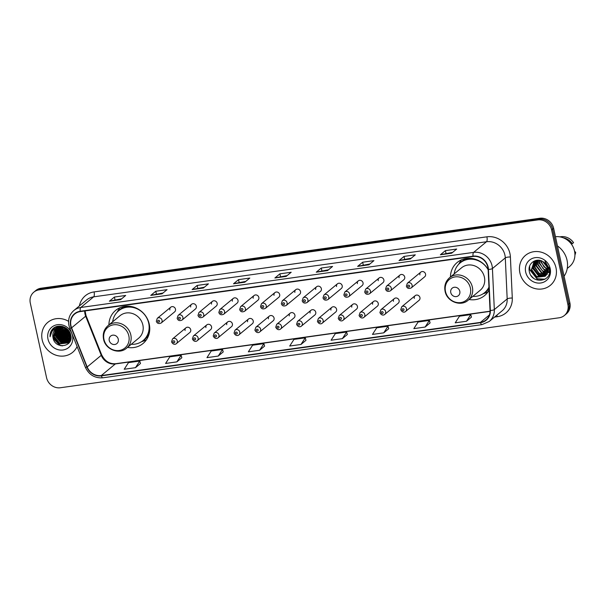 <?xml version="1.0" encoding="UTF-8"?>
<svg xmlns="http://www.w3.org/2000/svg" width="606" height="606" viewBox="0 0 606 606"><rect width="100%" height="100%" fill="white"/><g stroke="black" fill="none" stroke-linecap="round" stroke-linejoin="round"><path stroke-width="0.91" d="M469.036 299.5A21.49 19.68 -129.6 0 0 484.558 295.607A21.49 19.68 -129.6 0 0 489.095 290.001M127.502 347.405A21.49 19.68 -129.6 0 0 143.031 343.511A21.49 19.68 -129.6 0 0 149.265 324.157A21.49 19.68 -129.6 0 0 115.632 310.393A21.49 19.68 -129.6 0 0 108.898 324.907M185.966 327.801L172.528 338.913A3.038 2.788 50.4 0 1 177.285 340.867A3.038 2.788 50.4 0 1 176.399 343.602L189.837 332.489A3.038 2.788 -129.6 0 0 190.723 329.747A3.038 2.788 -129.6 0 0 185.966 327.801A3.038 2.788 -129.6 0 0 185.08 330.543M206.805 324.877L193.359 335.997A3.038 2.788 50.4 0 1 198.124 337.943A3.038 2.788 50.4 0 1 197.238 340.678L210.676 329.566A3.038 2.788 -129.6 0 0 211.562 326.823A3.038 2.788 -129.6 0 0 206.805 324.877A3.038 2.788 -129.6 0 0 205.919 327.619M227.636 321.953L214.198 333.073A3.038 2.788 50.4 0 1 218.963 335.02A3.038 2.788 50.4 0 1 218.077 337.754L231.515 326.642A3.038 2.788 -129.6 0 0 232.401 323.907A3.038 2.788 -129.6 0 0 227.636 321.953A3.038 2.788 -129.6 0 0 226.758 324.695M248.475 319.036L235.037 330.149A3.038 2.788 50.4 0 1 239.794 332.096A3.038 2.788 50.4 0 1 238.915 334.838L252.354 323.718A3.038 2.788 -129.6 0 0 253.24 320.983A3.038 2.788 -129.6 0 0 248.475 319.036A3.038 2.788 -129.6 0 0 247.596 321.771M269.314 316.112L255.876 327.225A3.038 2.788 50.4 0 1 260.633 329.172A3.038 2.788 50.4 0 1 259.754 331.914L273.192 320.794A3.038 2.788 -129.6 0 0 274.071 318.059A3.038 2.788 -129.6 0 0 269.314 316.112A3.038 2.788 -129.6 0 0 268.435 318.847M290.153 313.188L276.715 324.301A3.038 2.788 50.4 0 1 281.472 326.248A3.038 2.788 50.4 0 1 280.593 328.99L294.031 317.877A3.038 2.788 -129.6 0 0 294.91 315.135A3.038 2.788 -129.6 0 0 290.153 313.188A3.038 2.788 -129.6 0 0 289.274 315.923M310.992 310.264L297.554 321.377A3.038 2.788 50.4 0 1 302.311 323.324A3.038 2.788 50.4 0 1 301.432 326.066L314.87 314.953A3.038 2.788 -129.6 0 0 315.749 312.211A3.038 2.788 -129.6 0 0 310.992 310.264A3.038 2.788 -129.6 0 0 310.105 313.007M331.83 307.34L318.392 318.453A3.038 2.788 50.4 0 1 323.149 320.407A3.038 2.788 50.4 0 1 322.263 323.142L335.709 312.029A3.038 2.788 -129.6 0 0 336.588 309.287A3.038 2.788 -129.6 0 0 331.83 307.34A3.038 2.788 -129.6 0 0 330.944 310.083M352.669 304.417L339.231 315.537A3.038 2.788 50.4 0 1 343.988 317.483A3.038 2.788 50.4 0 1 343.102 320.218L356.54 309.105A3.038 2.788 -129.6 0 0 357.426 306.363A3.038 2.788 -129.6 0 0 352.669 304.417A3.038 2.788 -129.6 0 0 351.783 307.159M373.508 301.493L360.062 312.613A3.038 2.788 50.4 0 1 364.827 314.559A3.038 2.788 50.4 0 1 363.941 317.294L377.379 306.181A3.038 2.788 -129.6 0 0 378.265 303.447A3.038 2.788 -129.6 0 0 373.508 301.493A3.038 2.788 -129.6 0 0 372.622 304.235M394.347 298.576L380.901 309.689A3.038 2.788 50.4 0 1 385.666 311.635A3.038 2.788 50.4 0 1 384.78 314.378L398.218 303.258A3.038 2.788 -129.6 0 0 399.104 300.523A3.038 2.788 -129.6 0 0 394.347 298.576A3.038 2.788 -129.6 0 0 393.461 301.311M415.178 295.652L401.74 306.765A3.038 2.788 50.4 0 1 406.505 308.712A3.038 2.788 50.4 0 1 405.619 311.454L419.057 300.334A3.038 2.788 -129.6 0 0 419.943 297.599A3.038 2.788 -129.6 0 0 415.178 295.652A3.038 2.788 -129.6 0 0 414.299 298.387M233.249 298.432L219.811 309.545A3.038 2.788 50.4 0 1 224.568 311.499A3.038 2.788 50.4 0 1 223.682 314.234L237.128 303.121A3.038 2.788 -129.6 0 0 238.006 300.379A3.038 2.788 -129.6 0 0 233.249 298.432A3.038 2.788 -129.6 0 0 232.363 301.174M254.088 295.508L240.65 306.628A3.038 2.788 50.4 0 1 245.407 308.575A3.038 2.788 50.4 0 1 244.521 311.31L257.959 300.197A3.038 2.788 -129.6 0 0 258.845 297.455A3.038 2.788 -129.6 0 0 254.088 295.508A3.038 2.788 -129.6 0 0 253.202 298.25M274.927 292.584L261.489 303.704A3.038 2.788 50.4 0 1 266.246 305.651A3.038 2.788 50.4 0 1 265.36 308.386L278.798 297.273A3.038 2.788 -129.6 0 0 279.684 294.539A3.038 2.788 -129.6 0 0 274.927 292.584A3.038 2.788 -129.6 0 0 274.041 295.327M295.766 289.668L282.32 300.781A3.038 2.788 50.4 0 1 287.085 302.727A3.038 2.788 50.4 0 1 286.199 305.469L299.637 294.349A3.038 2.788 -129.6 0 0 300.523 291.615A3.038 2.788 -129.6 0 0 295.766 289.668A3.038 2.788 -129.6 0 0 294.88 292.403M212.411 301.356L198.973 312.469A3.038 2.788 50.4 0 1 203.73 314.416A3.038 2.788 50.4 0 1 202.851 317.158L216.289 306.045A3.038 2.788 -129.6 0 0 217.168 303.303A3.038 2.788 -129.6 0 0 212.411 301.356A3.038 2.788 -129.6 0 0 211.524 304.098M170.733 307.204L157.295 318.317A3.038 2.788 50.4 0 1 162.052 320.263A3.038 2.788 50.4 0 1 161.173 323.006L174.611 311.885A3.038 2.788 -129.6 0 0 175.49 309.151A3.038 2.788 -129.6 0 0 170.733 307.204A3.038 2.788 -129.6 0 0 169.854 309.939M191.572 304.28L178.134 315.393A3.038 2.788 50.4 0 1 182.891 317.339A3.038 2.788 50.4 0 1 182.012 320.082L195.45 308.969A3.038 2.788 -129.6 0 0 196.329 306.227A3.038 2.788 -129.6 0 0 191.572 304.28A3.038 2.788 -129.6 0 0 190.693 307.015M316.597 286.744L303.159 297.857A3.038 2.788 50.4 0 1 307.924 299.803A3.038 2.788 50.4 0 1 307.037 302.545L320.476 291.425A3.038 2.788 -129.6 0 0 321.362 288.691A3.038 2.788 -129.6 0 0 316.597 286.744A3.038 2.788 -129.6 0 0 315.718 289.479M337.436 283.82L323.998 294.933A3.038 2.788 50.4 0 1 328.755 296.879A3.038 2.788 50.4 0 1 327.876 299.622L341.314 288.509A3.038 2.788 -129.6 0 0 342.201 285.767A3.038 2.788 -129.6 0 0 337.436 283.82A3.038 2.788 -129.6 0 0 336.557 286.555M358.275 280.896L344.837 292.009A3.038 2.788 50.4 0 1 349.594 293.955A3.038 2.788 50.4 0 1 348.715 296.698L362.153 285.585A3.038 2.788 -129.6 0 0 363.032 282.843A3.038 2.788 -129.6 0 0 358.275 280.896A3.038 2.788 -129.6 0 0 357.396 283.638M379.114 277.972L365.676 289.085A3.038 2.788 50.4 0 1 370.433 291.039A3.038 2.788 50.4 0 1 369.554 293.774L382.992 282.661A3.038 2.788 -129.6 0 0 383.871 279.919A3.038 2.788 -129.6 0 0 379.114 277.972A3.038 2.788 -129.6 0 0 378.235 280.714M399.952 275.048L386.514 286.168A3.038 2.788 50.4 0 1 391.271 288.115A3.038 2.788 50.4 0 1 390.393 290.85L403.831 279.737A3.038 2.788 -129.6 0 0 404.71 276.995A3.038 2.788 -129.6 0 0 399.952 275.048A3.038 2.788 -129.6 0 0 399.066 277.79M420.791 272.124L407.353 283.244A3.038 2.788 50.4 0 1 412.11 285.191A3.038 2.788 50.4 0 1 411.224 287.926L424.67 276.813A3.038 2.788 -129.6 0 0 425.548 274.079A3.038 2.788 -129.6 0 0 420.791 272.124A3.038 2.788 -129.6 0 0 419.905 274.866M488.148 269.526A21.49 19.68 -129.6 0 0 457.166 262.489A21.49 19.68 -129.6 0 0 450.432 277.003M564.353 315.514L566.36 313.847A12.165 11.135 -129.6 0 0 569.898 302.894L553.634 228.318A12.165 11.135 -129.6 0 0 539.81 218.251L41.056 288.214A12.165 11.135 -129.6 0 0 35.837 290.486L34.837 291.319A12.165 11.135 -129.6 0 1 40.049 289.039A12.165 11.135 -129.6 0 0 34.837 291.319L33.83 292.153A12.165 11.135 -129.6 0 0 30.3 303.106L46.556 377.682A12.165 11.135 -129.6 0 0 60.38 387.749L559.141 317.786A12.165 11.135 -129.6 0 0 564.353 315.514A12.165 11.135 -129.6 0 0 567.883 304.553L551.627 229.985A12.165 11.135 -129.6 0 0 537.802 219.917L39.042 289.873A12.165 11.135 -129.6 0 0 33.83 292.153M537.802 219.917L538.802 219.084L40.049 289.039L538.802 219.084A12.165 11.135 -129.6 0 1 552.627 229.151A12.165 11.135 -129.6 0 0 538.802 219.084L539.81 218.251M567.883 304.553L568.89 303.727L552.627 229.151L568.89 303.727A12.165 11.135 -129.6 0 1 565.36 314.681A12.165 11.135 -129.6 0 0 568.89 303.727L569.898 302.894M42.193 339.868A19.46 17.824 -129.6 0 0 72.652 352.328A19.46 17.824 -129.6 0 0 77.098 346.556A19.46 17.824 -129.6 0 1 72.652 352.328A19.46 17.824 -129.6 0 1 42.193 339.868A19.46 17.824 -129.6 0 1 47.844 322.331A19.46 17.824 -129.6 0 0 42.193 339.868M519.887 272.859A19.46 17.824 -129.6 0 0 550.346 285.328A19.46 17.824 -129.6 0 0 555.99 267.799A19.46 17.824 -129.6 0 0 525.538 255.331A19.46 17.824 -129.6 0 0 519.887 272.859A19.46 17.824 -129.6 0 0 550.346 285.328A19.46 17.824 -129.6 0 0 555.99 267.799A19.46 17.824 -129.6 0 0 525.538 255.331A19.46 17.824 -129.6 0 0 519.887 272.859M70.947 325.702A12.976 11.885 50.4 0 1 74.712 314.014A12.976 11.885 50.4 0 1 80.272 311.582L473.112 256.482A12.976 11.885 50.4 0 1 488.141 269.405L490.034 310.446A12.976 11.885 50.4 0 1 485.982 319.953A12.976 11.885 50.4 0 1 480.422 322.384L101.278 375.561A12.976 11.885 50.4 0 1 87.181 366.956L71.599 327.831A12.976 11.885 50.4 0 1 70.947 325.702M70.644 325.74A13.302 12.181 -129.6 0 0 71.311 327.929L86.9 367.054A13.302 12.181 -129.6 0 0 101.346 375.871L480.49 322.695A13.302 12.181 -129.6 0 0 490.345 310.461L488.451 269.42A13.302 12.181 -129.6 0 0 473.044 256.171L80.204 311.272A13.302 12.181 -129.6 0 0 70.644 325.74M451.667 253.194L456.689 249.036L445.402 250.619L440.38 254.778L451.667 253.194M452.644 252.384L440.562 254.679A3.242 1.136 82 0 0 440.38 254.778M445.993 253.316L445.402 250.619M410.285 258.997L415.315 254.838L404.028 256.421L399.006 260.58L410.285 258.997M411.269 258.186L399.187 260.482A3.242 1.136 82 0 0 399.006 260.58M404.619 259.118L404.028 256.421M368.91 264.799L373.94 260.641L362.653 262.224L357.631 266.382L368.91 264.799M369.895 263.989L357.813 266.284A3.242 1.136 82 0 0 357.631 266.382M363.244 264.92L362.653 262.224M327.535 270.602L332.565 266.451L321.278 268.034L316.256 272.185L327.535 270.602M328.52 269.791L316.438 272.086A3.242 1.136 82 0 0 316.256 272.185M321.869 270.723L321.278 268.034M120.662 299.622L125.684 295.463L114.405 297.046L109.375 301.205L120.662 299.622M121.647 298.811L109.565 301.106A3.242 1.136 82 0 0 109.375 301.205M114.989 299.743L114.405 297.046M162.037 293.819L167.059 289.66L155.78 291.244L150.758 295.402L162.037 293.819M163.022 293.009L150.939 295.304A3.242 1.136 82 0 0 150.758 295.402M156.363 293.94L155.78 291.244M203.411 288.009L208.434 283.858L197.155 285.441L192.132 289.592L203.411 288.009M204.396 287.199L192.314 289.501A3.242 1.136 82 0 0 192.132 289.592M197.738 288.138L197.155 285.441M244.786 282.207L249.816 278.056L238.529 279.639L233.507 283.79L244.786 282.207M245.771 281.396L233.689 283.691A3.242 1.136 82 0 0 233.507 283.79M239.112 282.335L238.529 279.639M286.161 276.404L291.191 272.253L279.904 273.836L274.882 277.987L286.161 276.404M287.146 275.594L275.063 277.889A3.242 1.136 82 0 0 274.882 277.987M280.487 276.525L279.904 273.836M68.576 321.331A19.46 17.824 -129.6 0 0 47.844 322.331A19.46 17.824 -129.6 0 1 68.576 321.331M383.75 332.845L388.726 328.732L387.999 326.225L376.72 327.808L372.463 334.429L383.75 332.845L387.999 326.225M425.124 327.043L429.374 320.422L418.095 322.006L413.837 328.626L425.124 327.043L430.086 322.9M466.499 321.241L470.748 314.62L459.469 316.203L455.22 322.824L466.499 321.241L471.468 317.089M259.626 350.253L263.875 343.64L252.588 345.223L248.339 351.836L259.626 350.253L264.587 346.109M218.251 356.063L222.5 349.442L211.214 351.025L206.964 357.646L218.251 356.063L223.213 351.912M176.876 361.865L181.126 355.245L169.839 356.828L165.589 363.448L176.876 361.865L181.838 357.714M135.502 367.668L139.751 361.047L128.464 362.63L124.215 369.251L135.502 367.668L140.463 363.517M342.375 338.648L346.624 332.027L335.338 333.611L331.088 340.231L342.375 338.648L347.336 334.504M301 344.45L305.25 337.83L293.963 339.413L289.713 346.034L301 344.45L305.962 340.307M305.25 337.83L305.977 340.337M263.875 343.64L264.602 346.14M222.5 349.442L223.228 351.95M181.126 355.245L181.845 357.752M139.751 361.047L140.471 363.555M346.624 332.027L347.352 334.535M429.374 320.422L430.101 322.93M470.748 314.62L471.476 317.127M68.046 330.035L67.705 329.49M70.114 334.133L65.592 328.664M65.433 328.149L65.304 327.626M69.902 333.558L66.122 328.99M65.902 328.399L65.751 327.907M70.508 335.891L69.69 335.58L63.903 327.899M70.455 335.497L64.281 328.043M70.569 337.239L68.433 336.618L62.736 329.437L62.562 327.551M70.576 336.928L68.743 336.36L63.047 329.179L62.88 327.619M70.455 338.383L67.175 337.656L61.479 330.475L61.395 327.422M70.501 338.11L67.493 337.398L61.789 330.217L61.668 327.437M70.22 339.375L65.918 338.693L60.221 331.512L60.342 327.429M70.288 339.14L66.236 338.436L60.532 331.255L60.592 327.414M70.546 340.064L70.107 340.201M69.895 340.254L64.668 339.731L58.964 332.55L59.388 327.543M69.978 340.042L64.978 339.474L59.282 332.293L59.615 327.513M70.266 340.701L69.682 340.966M69.485 341.042L63.41 340.769L57.706 333.595L58.509 327.74M70.266 340.822L69.122 341.882L69.796 340.777M69.592 340.852L63.721 340.511L58.024 333.33L58.721 327.687M69.72 341.329L69.19 341.648M69.008 341.739L62.153 341.814L56.449 334.633L57.699 328.02M69.864 341.178L69.319 341.481M69.129 341.572L62.463 341.549L56.767 334.368L57.896 327.944M69.129 341.882L68.637 342.254M68.47 342.367L60.895 342.852L55.199 335.671L56.949 328.369M69.281 341.754L68.781 342.11M68.607 342.216L61.214 342.587L55.51 335.406L57.131 328.278M59.585 327.513A9.166 8.393 -129.6 0 0 55.661 329.232A9.166 8.393 -129.6 0 0 53.002 337.489C54.737 349.988 73.917 347.094 70.796 335.262C69.531 326.854 57.684 322.975 52.487 329.164C50.669 331.308 49.859 333.845 50.056 336.784C50.889 331.217 54.063 328.126 59.585 327.513C64.971 327.225 68.546 329.664 70.319 334.845L67.872 342.92L59.638 343.89L53.942 336.709L56.252 328.785M70.516 334.148L67.872 342.92M68.023 342.791L59.956 343.632L54.252 336.451L56.419 328.679M63.865 327.528L63.819 326.907M64.206 327.513L64.153 327.043M62.569 327.248L62.63 326.505M62.872 327.293L62.91 326.581M61.433 327.149L61.6 326.392M61.706 327.157L61.85 326.376M60.411 327.187L60.638 326.513M60.653 327.172L60.873 326.467M59.471 327.331L59.752 326.717M59.858 326.528L60.1 326.111M59.699 327.285L59.971 326.657M58.6 327.566L58.933 327.005M59.055 326.831L59.433 326.323M58.812 327.498L59.138 326.929M59.252 326.748L59.615 326.233M58.305 327.202L58.721 326.748M58.865 326.604L59.327 326.202M59.04 326.49L59.449 326.104M57.615 327.641L59.88 326.104M57.782 327.528L59.683 326.104M57.502 327.763L62.107 326.369M57.426 327.785L61.198 326.202M53.002 337.489L55.767 329.149M58.555 327.581L64.516 327.748L69.879 332.55M52.654 328.99A17.233 15.779 -129.6 0 0 52.767 330.596M47.98 339.057A13.218 12.105 -129.6 0 0 63.009 349.995A13.218 12.105 -129.6 0 0 72.508 335.61A13.218 12.105 -129.6 0 0 57.487 324.672A13.218 12.105 -129.6 0 0 47.98 339.057M50.056 336.784L52.911 328.747M51.745 331.891L54.055 327.823M62.433 345.882L59.88 345.14L52.896 336.86M53.267 330.088L54.828 327.346M62.032 342.898L55.411 334.785M55.085 332.792L55.161 330.391M55.222 330.043L55.313 329.566M55.623 328.437L56.419 326.642M63.289 341.86L56.669 333.747M56.343 331.755L56.419 329.353M56.472 329.005L56.555 328.596M56.699 327.998L57.275 326.392M64.547 340.822L57.926 332.709M57.6 330.717L57.676 328.316M57.835 327.437L58.184 326.21M65.804 339.784L59.176 331.664M58.858 329.679L58.888 327.641M67.061 338.746L60.433 330.626M60.115 328.641L60.085 327.452M60.092 327.225L60.145 326.619M68.311 337.709L61.691 329.588M61.342 327.149L61.342 326.414M69.569 336.663L62.948 328.55M70.44 335.444L64.357 328.066M69.713 333.111L66.539 329.27M66.19 328.573L65.971 328.051M51.525 332.24L53.949 327.899M61.13 345.761L59.729 345.268L53.207 338.451M53.093 330.255L54.737 327.399M60.312 342.14L55.866 336.731M55.025 333.762L54.979 330.747M55.032 330.331L55.146 329.732M55.487 328.505L56.313 326.679M61.562 341.102L57.123 335.694M56.282 332.724L56.237 329.709M56.29 329.293L56.403 328.694M56.563 328.043L57.169 326.422M62.819 340.064L58.373 334.656M57.54 331.687L57.487 328.672M57.676 327.588L58.07 326.233M64.077 339.027L59.63 333.618M58.79 330.649L58.744 327.679M58.933 326.551L59.032 326.126M65.334 337.989L60.888 332.58M60.047 329.611L59.933 327.467M59.941 327.248L59.994 326.649M66.592 336.944L62.145 331.535M61.304 328.566L61.191 327.414M61.183 327.149L61.191 326.429M67.842 335.906L63.403 330.497M62.524 327.24L62.456 326.452M69.099 334.868L64.653 329.459M69.879 333.489L66.19 329.028M118.268 339.201A4.863 4.454 -129.6 0 0 112.739 335.171A4.863 4.454 -129.6 0 0 109.247 340.466A4.863 4.454 -129.6 0 0 114.776 344.496A4.863 4.454 -129.6 0 0 118.268 339.201M126.593 348.162L138.638 338.201A14.597 13.37 -129.6 0 0 142.872 325.051A14.597 13.37 -129.6 0 0 120.026 315.703L107.989 325.657C104.027 329.194 102.55 333.694 103.55 339.148C105.33 349.473 119.14 354.934 126.593 348.162A14.597 13.37 -129.6 0 0 130.835 335.012A14.597 13.37 -129.6 0 0 107.989 325.657M131.275 344.291A19.263 17.635 -129.6 0 0 143.114 340.549A19.263 17.635 -129.6 0 0 148.705 323.203A19.263 17.635 -129.6 0 0 118.564 310.863A19.263 17.635 -129.6 0 0 112.671 321.786M133.54 307.068A19.263 17.635 -129.6 0 0 119.064 310.446L118.564 310.863M143.114 340.549L143.614 340.133A19.263 17.635 -129.6 0 0 149.652 326.551M146.447 339.761A21.089 19.309 50.4 0 1 143.486 341.064L141.471 341.739M117.087 312.249L118.125 310.401A21.089 19.309 50.4 0 1 119.965 307.734M459.802 291.297A4.863 4.454 -129.6 0 0 454.273 287.267A4.863 4.454 -129.6 0 0 450.773 292.562A4.863 4.454 -129.6 0 0 456.303 296.592A4.863 4.454 -129.6 0 0 459.802 291.297M468.127 300.25L480.164 290.297A14.597 13.37 -129.6 0 0 484.406 277.147A14.597 13.37 -129.6 0 0 461.56 267.799L449.523 277.753C445.562 281.29 444.077 285.79 445.084 291.244C446.864 301.568 460.666 307.03 468.127 300.25A14.597 13.37 -129.6 0 0 472.362 287.108A14.597 13.37 -129.6 0 0 449.523 277.753M488.163 269.791A19.263 17.635 -129.6 0 0 460.098 262.959A19.263 17.635 -129.6 0 0 454.197 273.882M475.074 259.163A19.263 17.635 -129.6 0 0 460.598 262.542L460.098 262.959M472.809 296.379A19.263 17.635 -129.6 0 0 484.648 292.645L485.148 292.228A19.263 17.635 -129.6 0 0 488.981 287.623M484.648 292.645A19.263 17.635 -129.6 0 0 488.959 287.115M487.981 291.857A21.089 19.309 50.4 0 1 485.02 293.16L483.005 293.834M458.613 264.345L459.659 262.496A21.089 19.309 50.4 0 1 461.492 259.83M564.08 276.238A21.899 20.051 -129.6 0 0 567.042 260.209A21.899 20.051 -129.6 0 0 557.475 245.938M567.246 268.458L569.519 266.572A17.233 15.779 -129.6 0 0 574.526 251.051A17.233 15.779 -129.6 0 0 555.467 236.719M547.604 267.723L542.643 261.459M549.301 267.943L543.324 262.034M547.907 269.761L546.529 269.284L540.878 262.057L540.726 260.633M549.634 269.662L544.074 267.004L541.279 261.731M547.816 271.329L544.93 270.602L539.287 263.375L539.219 260.3M549.74 270.958L543.377 269.109L539.681 263.049L539.567 260.353M547.521 272.632L543.332 271.92L537.689 264.693L537.946 260.216M549.718 271.912L542.438 270.897L538.09 264.368L538.242 260.216M547.074 273.753L541.741 273.238L536.098 266.011L536.855 260.277M549.672 272.465L541.915 272.806L536.492 265.686L537.113 260.254M546.529 274.723L540.143 274.563L534.5 267.329L535.962 260.436M547.642 274.041L539.06 273.397L534.901 267.004L536.158 260.391M545.877 275.563L538.552 275.881L532.909 268.655L535.083 260.883M546.051 275.366L538.264 275.215L533.303 268.322L534.962 261.156M546.983 273.935L547.695 268.094C547.074 265.458 545.612 263.383 543.317 261.875C536.734 257.065 527.591 263.231 529.227 270.943C531.053 284.775 552.248 282.282 549.544 269.109L544.983 261.254L548.544 268.269L546.983 273.935L545.127 276.283L536.954 277.2L531.31 269.973L534.174 261.55L535.802 260.474M545.324 276.116L536.696 276.541L531.712 269.64L533.901 261.853M525.675 272.049A13.218 12.105 -129.6 0 0 540.703 282.994A13.218 12.105 -129.6 0 0 550.203 268.61A13.218 12.105 -129.6 0 0 535.181 257.664A13.218 12.105 -129.6 0 0 525.675 272.049M574.92 255.012A12.976 11.885 -129.6 0 0 575.7 252.437L574.852 253.141M574.549 251.149L575.7 252.437M571.322 244.036L571.503 243.885A12.165 11.135 -129.6 0 0 567.367 240.09M531.015 275.51A21.899 20.051 -129.6 0 0 533.621 278.283M571.503 243.885L573.587 242.733A12.976 11.885 -129.6 0 0 559.921 236.878M572.329 243.771A12.976 11.885 -129.6 0 0 563.201 237.794M545.036 279.184L537.264 278.783L529.818 269.428L529.629 266.208M539.991 275.935L533.204 267.617M547.218 266.542L543.673 262.11M544.627 279.419L537.06 278.949L529.621 269.594L529.402 266.981M538.181 275.169L533.636 269.602M547.385 266.988L543.271 261.845M41.056 288.214L39.042 289.873M553.634 228.318L551.627 229.985M84.711 310.961A12.976 11.885 -129.6 0 0 85.014 314.067A12.976 11.885 -129.6 0 0 85.666 316.203L101.247 355.321A12.976 11.885 -129.6 0 0 115.345 363.933L490.049 311.37M79.386 305.939A20.278 18.566 50.4 0 1 94.066 291.918L486.906 236.817A4.053 1.417 -98 0 1 486.497 241.741L93.657 296.842A16.218 14.855 -129.6 0 0 86.711 299.879L73.849 310.514A16.218 14.855 50.4 0 1 80.803 307.477A4.053 1.417 82 0 0 80.204 311.272M486.906 236.817A20.278 18.566 50.4 0 1 509.949 253.603A20.278 18.566 50.4 0 1 510.396 257.012L512.29 298.054A20.278 18.566 50.4 0 1 497.268 316.703L494.541 317.082M504.934 255.164A16.218 14.855 -129.6 0 0 486.497 241.741L473.634 252.376A16.218 14.855 50.4 0 1 492.428 268.534L494.322 309.575A16.218 14.855 50.4 0 1 489.254 321.453L502.116 310.817A16.218 14.855 -129.6 0 0 507.184 298.94L505.29 257.898A16.218 14.855 -129.6 0 0 504.934 255.164M73.849 310.514C69.463 314.431 67.827 319.415 68.94 325.46L69.751 328.096A4.053 0.538 -21.7 0 0 71.311 327.929M69.751 328.096L85.332 367.221C88.946 374.819 94.794 378.349 102.876 377.803A4.053 1.417 -98 0 1 101.346 375.871M480.49 322.695A4.053 1.417 82 0 0 482.02 324.627L489.254 321.453M490.345 310.461A4.053 1.038 -2.6 0 0 494.322 309.575L507.184 298.94A4.053 1.038 177.4 0 1 512.29 298.054M85.332 367.221A4.053 0.538 -21.7 0 0 86.9 367.054M488.451 269.42A4.053 1.038 -2.6 0 0 492.428 268.534L505.29 257.898A4.053 1.038 177.4 0 1 510.396 257.012M473.044 256.171A4.053 1.417 -98 0 1 473.634 252.376L80.803 307.477L93.657 296.842A4.053 1.417 -98 0 0 94.066 291.918M496.814 315.203A4.053 1.417 -98 0 1 497.268 316.703M480.422 322.384L489.413 314.946M71.599 327.831L85.666 316.203A7.302 0.977 158.3 0 0 86.044 315.65L101.626 354.768A7.302 0.977 158.3 0 1 101.247 355.321L87.181 366.956M101.278 375.561L115.345 363.933A7.302 2.553 -98 0 1 115.852 363.691L490.049 311.204M286.267 276.321L275.063 277.889M244.892 282.123L233.689 283.691M203.518 287.926L192.314 289.501M162.143 293.728L150.939 295.304M120.768 299.531L109.565 301.106M327.641 270.518L316.438 272.086M369.016 264.716L357.813 266.284M410.391 258.906L399.187 260.482M451.765 253.103L440.562 254.679M128.843 335.898A13.408 12.279 -129.6 0 0 113.602 324.801A13.408 12.279 -129.6 0 0 103.967 339.39A13.408 12.279 -129.6 0 0 119.2 350.488A13.408 12.279 -129.6 0 0 128.843 335.898M126.715 306.197A19.445 17.801 -129.6 0 0 118.026 311.332M142.554 340.989A19.445 17.801 -129.6 0 0 149.227 333.421M470.377 287.994A13.408 12.279 -129.6 0 0 455.136 276.897A13.408 12.279 -129.6 0 0 445.493 291.486A13.408 12.279 -129.6 0 0 460.734 302.583A13.408 12.279 -129.6 0 0 470.377 287.994M468.241 258.292A19.445 17.801 -129.6 0 0 459.553 263.428M484.088 293.084A19.445 17.801 -129.6 0 0 489.027 288.554M157.666 321.309A1.015 0.932 -129.6 0 0 158.817 322.15A1.015 0.932 -129.6 0 0 159.545 321.044A1.015 0.932 -129.6 0 0 157.666 321.309M178.505 318.385A1.015 0.932 -129.6 0 0 179.656 319.226A1.015 0.932 -129.6 0 0 180.383 318.127A1.015 0.932 -129.6 0 0 179.232 317.286A1.015 0.932 -129.6 0 0 178.505 318.385M199.344 315.468A1.015 0.932 -129.6 0 0 201.222 315.203A1.015 0.932 -129.6 0 0 200.071 314.362A1.015 0.932 -129.6 0 0 199.344 315.468M220.183 312.544A1.015 0.932 -129.6 0 0 221.334 313.385A1.015 0.932 -129.6 0 0 222.061 312.279A1.015 0.932 -129.6 0 0 220.91 311.439A1.015 0.932 -129.6 0 0 220.183 312.544M241.014 309.621A1.015 0.932 -129.6 0 0 242.173 310.461A1.015 0.932 -129.6 0 0 242.9 309.355A1.015 0.932 -129.6 0 0 241.749 308.515A1.015 0.932 -129.6 0 0 241.014 309.621M261.853 306.697A1.015 0.932 -129.6 0 0 263.004 307.537A1.015 0.932 -129.6 0 0 263.739 306.431A1.015 0.932 -129.6 0 0 262.587 305.591A1.015 0.932 -129.6 0 0 261.853 306.697M282.691 303.773A1.015 0.932 -129.6 0 0 283.843 304.613A1.015 0.932 -129.6 0 0 284.57 303.508A1.015 0.932 -129.6 0 0 282.691 303.773M303.53 300.849A1.015 0.932 -129.6 0 0 304.682 301.69A1.015 0.932 -129.6 0 0 305.409 300.591A1.015 0.932 -129.6 0 0 304.257 299.75A1.015 0.932 -129.6 0 0 303.53 300.849M324.369 297.925A1.015 0.932 -129.6 0 0 325.52 298.766A1.015 0.932 -129.6 0 0 326.248 297.667A1.015 0.932 -129.6 0 0 325.096 296.826A1.015 0.932 -129.6 0 0 324.369 297.925M345.208 295.008A1.015 0.932 -129.6 0 0 347.086 294.743A1.015 0.932 -129.6 0 0 345.935 293.902A1.015 0.932 -129.6 0 0 345.208 295.008M366.047 292.084A1.015 0.932 -129.6 0 0 367.198 292.925A1.015 0.932 -129.6 0 0 367.925 291.819A1.015 0.932 -129.6 0 0 366.774 290.978A1.015 0.932 -129.6 0 0 366.047 292.084M386.886 289.16A1.015 0.932 -129.6 0 0 388.037 290.001A1.015 0.932 -129.6 0 0 388.764 288.895A1.015 0.932 -129.6 0 0 387.613 288.055A1.015 0.932 -129.6 0 0 386.886 289.16M407.724 286.237A1.015 0.932 -129.6 0 0 408.876 287.077A1.015 0.932 -129.6 0 0 409.603 285.971A1.015 0.932 -129.6 0 0 408.452 285.131A1.015 0.932 -129.6 0 0 407.724 286.237M174.778 341.648A1.015 0.932 -129.6 0 0 173.627 340.807A1.015 0.932 -129.6 0 0 172.892 341.913A1.015 0.932 -129.6 0 0 174.043 342.754A1.015 0.932 -129.6 0 0 174.778 341.648M195.609 338.724A1.015 0.932 -129.6 0 0 194.458 337.883A1.015 0.932 -129.6 0 0 193.731 338.989A1.015 0.932 -129.6 0 0 194.882 339.83A1.015 0.932 -129.6 0 0 195.609 338.724M216.448 335.8A1.015 0.932 -129.6 0 0 215.297 334.959A1.015 0.932 -129.6 0 0 214.569 336.065A1.015 0.932 -129.6 0 0 215.721 336.906A1.015 0.932 -129.6 0 0 216.448 335.8M237.287 332.876A1.015 0.932 -129.6 0 0 235.408 333.141A1.015 0.932 -129.6 0 0 236.56 333.982A1.015 0.932 -129.6 0 0 237.287 332.876M258.126 329.952A1.015 0.932 -129.6 0 0 256.247 330.217A1.015 0.932 -129.6 0 0 257.399 331.058A1.015 0.932 -129.6 0 0 258.126 329.952M278.965 327.035A1.015 0.932 -129.6 0 0 277.813 326.195A1.015 0.932 -129.6 0 0 277.086 327.293A1.015 0.932 -129.6 0 0 278.237 328.134A1.015 0.932 -129.6 0 0 278.965 327.035M299.803 324.112A1.015 0.932 -129.6 0 0 298.652 323.271A1.015 0.932 -129.6 0 0 297.925 324.377A1.015 0.932 -129.6 0 0 299.803 324.112M320.642 321.188A1.015 0.932 -129.6 0 0 319.491 320.347A1.015 0.932 -129.6 0 0 318.764 321.453A1.015 0.932 -129.6 0 0 319.915 322.294A1.015 0.932 -129.6 0 0 320.642 321.188M341.481 318.264A1.015 0.932 -129.6 0 0 340.33 317.423A1.015 0.932 -129.6 0 0 339.595 318.529A1.015 0.932 -129.6 0 0 340.754 319.37A1.015 0.932 -129.6 0 0 341.481 318.264M362.32 315.34A1.015 0.932 -129.6 0 0 361.168 314.499A1.015 0.932 -129.6 0 0 360.434 315.605A1.015 0.932 -129.6 0 0 361.585 316.446A1.015 0.932 -129.6 0 0 362.32 315.34M383.151 312.416A1.015 0.932 -129.6 0 0 381.272 312.681A1.015 0.932 -129.6 0 0 382.424 313.522A1.015 0.932 -129.6 0 0 383.151 312.416M403.99 309.492A1.015 0.932 -129.6 0 0 402.111 309.757A1.015 0.932 -129.6 0 0 403.263 310.598A1.015 0.932 -129.6 0 0 403.99 309.492M102.876 377.803L482.02 324.627M101.626 354.768C104.861 361.199 109.603 364.176 115.852 363.691M86.044 315.65L85.075 310.908M161.173 323.006C158.742 324.066 157.121 323.475 156.31 321.225L157.295 318.317M182.012 320.082C179.573 321.142 177.959 320.551 177.149 318.301L178.134 315.393M202.851 317.158C200.412 318.226 198.798 317.627 197.988 315.378L198.973 312.469M223.682 314.234C221.251 315.302 219.63 314.703 218.827 312.454L219.811 309.545M244.521 311.31C242.089 312.378 240.468 311.787 239.665 309.53L240.65 306.628M265.36 308.386C262.928 309.454 261.307 308.863 260.504 306.606L261.489 303.704M286.199 305.469C283.767 306.53 282.146 305.939 281.343 303.689L282.32 300.781M307.037 302.545C304.606 303.606 302.985 303.015 302.182 300.765L303.159 297.857M327.876 299.622C325.445 300.682 323.824 300.091 323.013 297.841L323.998 294.933M348.715 296.698C346.284 297.766 344.662 297.167 343.852 294.917L344.837 292.009M369.554 293.774C367.115 294.842 365.501 294.243 364.691 291.994L365.676 289.085M390.393 290.85C387.954 291.918 386.333 291.327 385.53 289.07L386.514 286.168M411.224 287.926C408.792 288.994 407.171 288.403 406.368 286.153L407.353 283.244M172.528 338.913L171.543 341.822C173.172 345.223 175.838 344.367 176.399 343.602M193.359 335.997L192.382 338.898C194.003 342.299 196.67 341.443 197.238 340.678M214.198 333.073L213.221 335.974C214.842 339.375 217.509 338.519 218.077 337.754M235.037 330.149L234.052 333.058C235.681 336.459 238.347 335.595 238.915 334.838M255.876 327.225L254.891 330.134C256.52 333.535 259.186 332.671 259.754 331.914M276.715 324.301L275.73 327.21C277.359 330.611 280.025 329.755 280.593 328.99M297.554 321.377L296.569 324.286C298.197 327.687 300.864 326.831 301.432 326.066M318.392 318.453L317.408 321.362C319.036 324.763 321.703 323.907 322.263 323.142M339.231 315.537L338.246 318.438C339.875 321.839 342.541 320.983 343.102 320.218M360.062 312.613L359.085 315.514C360.714 318.915 363.38 318.059 363.941 317.294M380.901 309.689L379.924 312.598C381.545 315.999 384.212 315.135 384.78 314.378M401.74 306.765L400.755 309.674C402.384 313.075 405.05 312.211 405.619 311.454"/></g></svg>
